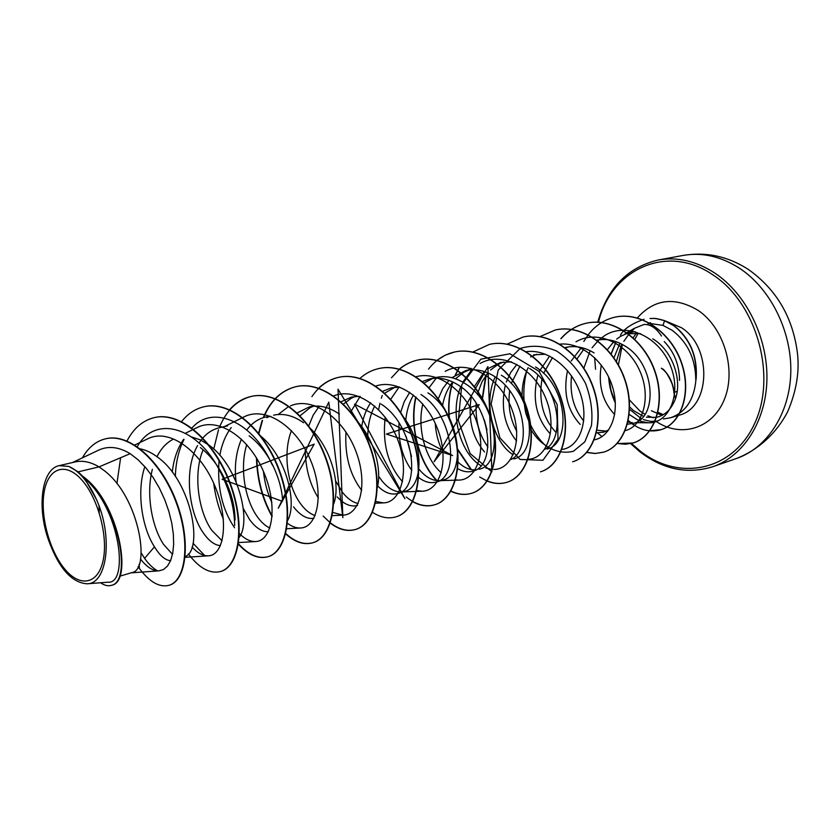 <?xml version="1.0" encoding="UTF-8"?>
<svg xmlns="http://www.w3.org/2000/svg" width="840" height="840" viewBox="0 0 840 840"><rect width="100%" height="100%" fill="white"/><g stroke="black" fill="none" stroke-linecap="round" stroke-linejoin="round"><path stroke-width="1.26" d="M65.058 569.436C49.665 551.408 40.068 516.043 44.1 492.293C47.901 468.29 65.132 461.465 81.407 479.535C97.755 497.238 108.245 535.784 103.246 559.828C98.501 584.157 80.367 587.8 65.058 569.436M663.4 418.961L670.667 417.721C685.755 412.293 694.187 399.546 695.972 379.491L696.087 379.459C697.841 356.78 690.47 338.835 673.995 325.605L664.671 320.649L662.918 325.395L650.045 323.484M695.972 379.491L695.793 380.016C697.736 357.157 690.396 339.045 673.764 325.657L664.44 320.702C652.187 317.195 653.95 318.895 650.045 318.476L650.286 318.423C654.182 318.843 652.418 317.142 664.671 320.649M628.215 332.903L634.379 328.314L644.049 324.461C650.486 324.24 656.303 328.104 661.49 336.042M695.793 380.016C695.552 358.901 687.719 342.353 672.284 330.351L662.918 325.395M679.539 380.405C679.371 365.032 674.268 352.086 664.24 341.565M652.754 338.804C673.638 351.12 683.382 383.281 674.174 401.772C670.215 410.34 664.367 415.517 656.618 417.312M656.376 417.354L646.422 417.186M643.461 416.336L633.454 410.54L629.654 406.928M629.339 399.819L639.944 410.981L644.962 414.298M647.829 415.758L653.279 417.774M634.137 328.913L630.178 332.441M629.759 332.892L623.847 341.355M622.367 344.495L618.408 364.949M635.093 331.643L625.128 333.617L640.7 333.721M614.68 414.53C602.511 401.772 598.059 385.276 601.293 365.043M607.373 349.639L614.292 341.093M616.644 339.066L620.666 336.305L627.722 333.123M78.194 471.839L68.828 466.431L59.241 465.633L75.096 461.947C82.635 460.257 90.605 461.895 99.015 466.882L78.194 471.839L82.667 476.238C118.829 501.512 133.434 581.742 111.731 585.239L111.279 585.375C132.027 581.984 119.711 506.489 85.197 478.8L82.667 476.238M140.511 559.03C146.769 567.084 152.911 571.022 158.939 570.843L163.537 569.51L167.496 566.066L170.604 560.637L172.704 553.329L173.649 544.467L173.355 534.25L171.77 523.142L168.872 511.445L164.734 499.674L159.442 488.229L153.143 477.55L146.024 468.006L138.285 459.963L130.179 453.673L99.015 466.882L104.297 470.663C139.587 497.343 151.032 570.15 131.838 572.618L119.711 576.219M99.257 512.883L98.994 505.838M140.238 448.833C146.297 450.093 152.323 453.044 158.309 457.674C191.961 482.296 203.438 550.032 185.209 556.542M170.594 560.658C165.249 560.322 159.873 555.712 154.476 546.808C142.18 528.16 136.216 491.852 144.847 466.651M172.494 554.379L163.453 544.226C151.966 526.89 145.814 494.13 152.366 469.382M157.007 456.687C161.07 448.518 166.478 442.701 173.197 439.236M191.425 436.916L200.445 439.929L209.381 445.399C238.739 466.326 252.011 522.795 238.728 537.957M220.469 545.633C214.652 545.223 208.908 540.939 203.238 532.791C188.769 512.41 183.645 469.613 197.578 445.568M199.059 443.079C204.288 434.921 210.977 429.828 219.125 427.802L227.661 425.828M222.117 540.792L211.764 530.345C198.544 511.749 192.801 474.327 203.112 449.768M268.359 531.71C261.996 531.962 255.717 527.888 249.522 519.488L243.338 508.599M236.05 481.677C234.245 466.074 236.05 451.889 241.479 439.12M246.813 429.944C251.885 423.15 258.111 418.856 265.493 417.05L270.732 416.325M269.871 528.014C265.608 526.113 261.524 522.501 257.628 517.167C245.333 500.63 239.253 468.437 246.761 444.623M266.847 417.648L269.608 416.399M273.599 415.17C283.416 413.049 293.401 415.58 303.576 422.751M297.192 412.913L309.55 406.822C319.347 404.702 329.301 407.138 339.433 414.131M315.137 515.561C310.296 514.017 305.655 510.374 301.235 504.63C288.078 487.862 282.219 454.136 291.449 430.626M300.08 415.758L310.17 407.663L313.467 406.193M340.715 401.909L351.456 397.11L358.764 396.322M358.124 503.496C352.769 502.352 347.644 498.75 342.752 492.692L335.612 480.89M343.214 404.25L351.382 398.171L355.152 396.491M361.515 427.822C362.849 418.226 365.894 409.889 370.629 402.801M382.704 391.293L391.377 387.849L399.651 387.051M399 491.862C393.194 491.127 387.629 487.61 382.316 481.32L378.672 476.291M367.794 435.992C367.878 424.893 370.178 414.897 374.693 406.014M384.772 393.141L394.916 387.24M411.82 470.431C402.455 457.674 398.192 441.851 399.021 422.951M400.659 412.304L404.281 401.552L409.731 392.301M422.51 381.497L429.429 379.008C439.205 376.897 449.012 379.04 458.85 385.423C492.198 406.004 496.503 466.62 472.752 471.156C467.922 472.521 462.924 471.702 457.758 468.689M439.394 480.648L438.827 480.669C432.327 480.659 426.069 477.257 420.074 470.463L418.897 469.046M411.495 456.467L406.098 436.485M405.772 420.315C406.623 410.855 409.206 402.433 413.501 395.042M424.231 382.967L432.82 378.42M429.429 379.019L436.107 377.465C445.882 375.344 455.669 377.465 465.486 383.828C498.803 404.303 502.961 464.688 479.178 469.245M442.985 452.056C438.532 443.594 435.95 434.038 435.246 423.413M438.281 398.727L442.722 388.71L448.917 380.394M451.805 377.685L465.769 370.587C475.524 368.477 485.268 370.524 494.991 376.73C526.103 395.598 531.982 450.901 510.615 459.585M442.596 405.332C444.266 396.26 447.615 388.458 452.655 381.927C449.159 393.11 447.962 404.87 449.054 417.239M455.427 378.767L463.806 372.309L468.993 370.01M484.523 451.941C472.206 437.378 467.786 418.961 471.272 396.68M474.401 386.547L484.312 371.564M487.095 369.096L500.493 362.534L511.476 361.862M487.956 447.006C479.199 435.068 475.282 420.504 476.185 403.305M477.498 394.58L478.086 392.196M478.191 391.808L482.108 381.591L487.851 372.887M490.529 370.02L497.963 364.466L503.58 361.967M516.59 441.074C504.42 425.828 500.64 407.284 505.25 385.445M506.3 382.022L510.752 372.382L516.936 364.371M533.705 354.827L545.538 354.228M516.747 431.267C510.122 419.129 507.769 405.615 509.681 390.726M511.235 383.512L519.971 366.145M530.628 356.958L536.634 354.291M549.654 433.219C535.962 417.575 532.035 398.213 537.873 375.113M539.207 371.511L549.633 356.055M565.509 347.445C575.117 345.356 584.65 347.172 594.09 352.905M556.154 432.495L555.25 431.613C542.986 418.026 538.545 400.649 541.916 379.47M543.606 373.338L552.468 357.609M565.288 348.075L568.323 346.92M580.199 424.442C567.284 410.288 563.062 392.343 567.536 370.577M571.158 361.043L580.965 348.169M596.642 340.231C605.986 338.373 615.216 340.179 624.341 345.639C656.072 363.542 657.856 418.288 633.182 423.413L627.428 424.211M583.716 420.924C573.668 408.87 569.604 393.855 571.536 375.858M576.86 359.121L583.622 349.524M596.967 340.463L598.7 339.864M200.372 447.562C207.9 453.369 214.515 461.003 220.248 470.484C230.003 487.578 234.938 504.094 235.074 520.023M249.197 435.824C259.014 443.32 267.036 453.474 273.273 466.305C278.46 477.298 281.547 488.093 282.524 498.666M260.033 435.561C285.579 455.417 297.738 502.499 287.69 520.464M313.814 518.364C306.999 519.288 300.237 515.445 293.528 506.846M310.937 428.999C331.485 448.665 340.83 485.699 333.701 503.769M357.504 505.459C350.837 507.192 344.054 504.346 337.176 496.902M358.312 422.478C375.007 441.179 382.294 471.345 376.992 488.523M381.203 404.093C415.191 425.985 420.788 489.31 397.772 493.469C391.346 495.18 384.815 492.849 378.179 486.476M402.024 415.149C425.093 443.079 423.192 487.557 404.828 491.369L397.772 493.469M420.966 394.527C454.619 415.727 459.554 477.697 436.149 482.055C430.007 483.714 423.769 481.845 417.417 476.459M427.928 392.858C461.538 413.952 466.347 475.661 442.869 480.05L436.149 482.055M475.86 469.854L474.81 469.906C469.13 469.896 463.586 467.344 458.189 462.231M501.333 375.207C534.324 395.105 537.904 454.219 513.86 458.923M529.515 368.435C559.881 386.484 565.73 439.856 544.688 449.306M535.573 366.975C568.25 386.316 571.284 444.224 547.029 449.054M608.738 429.87L603.792 432.159L596.484 432.842M606.428 431.151L597.072 430.217M632.436 422.678L627.952 422.121M130.179 453.673C118.766 446.828 108.234 445.662 98.574 450.177L72.482 462.556M86.94 583.8L107.961 582.204C128.951 584.336 120.834 509.492 84.683 478.495L96.527 499.632C113.253 536.644 107.31 584.231 86.94 583.79C71.568 582.593 58.81 568.134 48.657 540.425C36.614 507.318 41.664 468.888 59.241 465.633M154.476 546.808L144.585 558.38C148.838 564.291 153.184 568.449 157.616 570.843M169.26 585.228L169.481 585.165C186.564 580.356 191.384 540.519 176.012 500.735C160.881 460.834 129.455 432.863 106.05 438.69L105.819 438.743M139.041 564.512L139.419 568.544C149.751 582.162 159.632 587.748 169.05 585.291C186.134 580.493 190.942 540.645 175.571 500.861C160.429 460.94 129.003 432.968 105.599 438.795C95.949 441.168 88.221 447.52 82.394 457.853M100.558 582.76C104.444 585.449 108.024 586.32 111.279 585.375M619.889 343.235L613.946 357.861M629.244 414.477L638.809 420.693M640.185 421.229L648.438 422.804C668.661 423.644 682.006 394.611 670.593 366.082C659.642 337.365 627.417 321.689 605.346 335.171L599.183 339.633M598.973 339.822L592.032 347.792M590.174 350.731L583.758 368.445M625.254 430.626C643.388 426.227 651.903 396.092 639.156 369.474C626.798 342.783 596.809 329.312 576.009 341.796M594.248 439.877C610.617 436.874 620.329 412.608 612.591 387.145C605.094 361.662 581.343 341.764 559.619 344.18M528.202 367.626C523.94 376.488 521.903 386.19 522.081 396.743M531.289 430.059C535.615 437.231 540.729 442.533 546.651 445.988M561.635 449.453C578.624 447.836 589.207 422.877 581.154 396.081C573.363 369.233 548.321 348.348 525.998 351.719M495.201 376.866C482.727 403.421 493.416 442.586 513.167 454.766M528.066 459.291C547.166 458.882 558.138 428.201 545.727 398.149C533.736 368.004 502.131 350.721 480.102 363.468M471.713 369.779L462.798 382.169M460.74 386.747C449.054 414.519 461.003 454.398 480.953 465.665M485.709 467.985L491.62 469.382M493.742 469.466C512.82 469.739 523.824 438.764 511.35 407.904C499.286 376.887 467.366 358.691 445.2 371.375M436.233 378.189L429.135 387.639M422.814 404.009C416.724 429.062 425.911 459.711 441.263 472.752M455.616 479.903L458.671 480.092C476.228 480.197 486.927 452.435 476.9 422.436C467.197 392.343 438.942 370.272 416.073 376.73M399.094 387.041L390.779 399.242M385.193 417.186C382.231 443.793 388.017 465.297 402.538 481.709M416.441 490.539L421.932 491.221C439.435 491.221 449.453 462.179 438.438 431.225C427.76 400.26 398.591 378.273 375.816 386.032M360.139 396.365L350.532 412.272M345.975 432.022C344.652 455.459 349.881 474.894 361.683 490.329M375.869 501.501L383.387 502.877C400.774 502.834 410.078 472.322 397.981 440.401C386.253 408.397 356.066 386.694 333.554 395.913M319.294 406.182L313.173 415.181L308.731 425.933M305.235 449.316C305.435 468.174 309.813 484.397 318.37 497.973M332.861 512.484L342.909 515.13C359.951 515.004 368.508 483.62 355.74 450.881C343.35 418.142 312.827 396.113 290.441 405.878M287.973 407.012L278.208 414.477M263.424 471.366C264.684 482.79 267.498 493.175 271.856 502.519M287.459 523.299C291.869 526.575 296.163 528.139 300.353 528.003C317.226 527.867 324.839 494.571 310.79 460.772C297.077 426.762 265.514 405.342 243.579 417.092L224.459 426.562M231.221 427.592C225.593 435.046 221.802 444.266 219.839 455.259M219.061 460.562C217.056 487.242 222.222 509.639 234.559 527.751M239.379 533.516C244.86 539.028 250.247 541.706 255.549 541.548C271.803 541.327 278.586 507.623 264.138 473.046C250.078 438.449 218.61 416.157 196.812 427.707L185.451 433.251M183.666 439.288C177.555 448.056 173.754 458.976 172.263 472.07M192.055 547.029C197.61 553.067 203.028 555.996 208.32 555.817C223.913 555.566 229.719 521.293 214.904 486.034C200.393 450.639 169.082 427.634 147.494 438.911L134.778 445.022M616.371 361.515L621.674 344.127M144.585 558.38L141.172 552.804M137.277 446.67C154.182 415.937 194.345 425.481 217.266 466.147C228.575 486.308 234.381 506.1 234.675 525.504M204.582 555.45L193.032 543.249M175.329 476.354C175.802 462.273 178.71 449.957 184.054 439.383M191.72 428.316C212.562 403.442 253.428 422.268 271.971 464.31L273.273 466.305M282.419 501.344L222.138 479.283L314.192 444.129L278.271 508.263L328.786 402.119L342.846 517.629L338.026 389.225L404.933 498.729L354.617 404.156L452.624 455.543L386.358 434.07L479.209 404.596L434.091 461.717L487.882 366.618L491.894 471.744M491.652 471.671L470.127 453.537L458.325 420.556L461.811 384.762L480.827 359.184L509.922 353.787L539.018 371.301L557.193 404.649L558.012 439.268L542.924 460.268L520.065 459.449L499.905 437.871L491.159 403.945L498.246 369.989L520.107 348.495M520.327 348.401C532.087 344.862 544.204 345.755 556.668 351.068C568.533 358.911 578.162 369.716 585.553 383.471C590.993 398.055 592.956 412.104 591.433 425.628L584.829 441.84L573.5 451.217C564.26 453.569 554.946 451.71 545.538 445.62C536.833 437.336 530.229 426.468 525.735 413.007C522.932 398.8 523.246 384.846 526.68 371.133M657.531 421.05L650.465 421.386L643.335 419.591M641.298 418.677L629.611 409.322M154.634 417.554L154.844 417.501C181.104 411.201 215.145 441.798 230.422 483.756C245.984 525.662 239.347 566.265 221.056 571.357L220.857 571.421M204.278 406.697L204.477 406.655C230.947 400.344 264.831 429.923 279.562 470.757C294.588 511.529 287.185 551.313 268.328 556.626C258.605 559.24 248.651 554.957 238.455 543.774M223.429 519.351C218.631 508.231 215.376 496.178 213.665 483.2M213.749 449.032L218.505 429.733M219.261 427.77C226.233 410.508 236.985 400.04 251.507 396.375C278.135 390.033 311.84 418.656 326.088 458.43C340.62 498.131 332.546 537.159 313.194 542.65C304.322 545.139 295.166 542.094 285.747 533.537M272.16 515.918C262.762 499.181 257.639 480.029 256.788 458.472M258.772 433.944L262.542 420.326M263.623 417.543C270.732 400.586 281.589 390.274 296.195 386.61C322.938 380.257 356.433 408.009 370.209 446.775C384.279 485.468 375.585 523.75 355.803 529.379C347.613 531.72 339.139 529.557 330.382 522.858M330.12 522.648L323.169 516.075M311.892 396.627C318.927 386.295 327.863 379.858 338.719 377.318C365.526 370.986 398.78 397.908 412.104 435.708C425.744 473.435 416.493 510.972 396.365 516.736L396.207 516.789M379.008 368.508L379.176 368.477C406.014 362.156 439.016 388.258 451.931 425.145C465.161 461.958 455.459 498.803 435.026 504.693C425.586 507.37 415.989 504.798 406.245 496.976M400.911 491.957L399.651 490.581M378.63 409.657L379.943 403.242M381.329 398.213L382.231 395.504M391.471 377.78L399.399 369.264M399.546 369.149C404.975 364.581 411.044 361.546 417.732 360.045C444.581 353.724 477.32 379.103 489.856 415.118C502.688 451.07 492.566 487.242 471.87 493.206C465.077 495.243 458.031 494.498 450.744 490.969M437.02 480.606C419.108 462.179 409.364 426.447 416 397.12M428.516 369.128C435.55 360.098 444.245 354.385 454.577 352.002C481.383 345.713 513.839 370.387 525.998 405.573C538.461 440.695 527.961 476.196 507.056 482.244C500.703 484.155 494.12 483.714 487.316 480.931M473.718 471.912L472.889 471.114M471.398 469.613L457.842 449.295M449.411 417.921C448.203 405.353 449.358 393.393 452.876 382.032M455.543 374.923L459.501 367.238M489.605 344.348L489.741 344.316C516.506 338.058 548.657 362.05 560.48 396.438C572.597 430.752 561.782 465.623 540.719 471.755L540.446 471.849C561.498 465.717 572.324 430.836 560.196 396.512C548.373 362.124 516.212 338.121 489.457 344.369L489.741 344.316M482.496 398.843L486.192 374.987M523.215 336.998L523.351 336.966C550.043 330.719 581.921 354.081 593.408 387.723C605.21 421.281 594.101 455.553 572.891 461.727L572.628 461.811C593.838 455.637 604.947 421.355 593.145 387.786C581.648 354.144 549.77 330.781 523.079 337.029L523.351 336.966M555.44 329.952L555.576 329.931C582.162 323.726 613.736 346.5 624.908 379.407C636.384 412.251 625.023 445.914 603.708 452.13L595.34 453.443L586.688 452.319M561.067 338.656C568.071 330.614 576.524 325.447 586.436 323.18C612.917 317.026 644.175 339.213 655.053 371.427C666.236 403.557 654.654 436.653 633.276 442.921L625.359 444.255L617.2 443.468M614.764 317.205L614.88 317.184C641.203 311.105 671.465 332.651 681.671 363.027C692.181 393.372 680.873 423.948 661.038 429.671L649.646 430.752M634.725 425.376L632.226 423.675M630.808 422.583L628.32 420.452M615.321 402.381L610.995 390.348L608.895 377.528M611.195 354.144L615.615 343.004M624.13 331.023L625.034 330.11M139.419 568.544L138.128 566.633M116.918 483.599L120.624 457.727M126.987 440.99C133.718 428.169 142.863 420.378 154.423 417.596C180.673 411.296 214.725 441.903 230.003 483.872C245.564 525.788 238.938 566.391 220.658 571.484C210.063 574.161 199.311 568.312 188.402 553.928M181.409 421.827C187.656 413.805 195.216 408.776 204.067 406.749C230.538 400.439 264.422 430.028 279.163 470.862C294.2 511.644 286.797 551.439 267.95 556.752C258.342 559.335 248.483 555.167 238.392 544.236M229.457 409.909C235.567 402.843 242.792 398.36 251.129 396.459C277.746 390.117 311.451 418.751 325.71 458.524C340.253 498.236 332.168 537.274 312.827 542.766C304.048 545.234 294.998 542.273 285.653 533.894M272.118 516.558C262.406 499.506 257.177 479.945 256.421 457.853M258.5 433.598L262.091 420.672M263.245 417.669C270.354 400.691 281.211 390.358 295.838 386.694C322.581 380.342 356.076 408.093 369.852 446.87C383.933 485.572 375.228 523.856 355.457 529.484C347.351 531.815 338.961 529.704 330.278 523.152M318.496 388.332C324.303 382.715 330.918 379.071 338.373 377.391C365.18 371.07 398.433 397.981 411.768 435.792C425.407 473.529 416.168 511.077 396.039 516.841C388.406 519.067 380.499 517.524 372.309 512.201M359.982 378.368C365.568 373.391 371.847 370.115 378.84 368.55C405.678 362.229 438.68 388.343 451.605 425.229C464.835 462.053 455.133 498.907 434.711 504.788C427.56 506.909 420.137 505.838 412.451 501.575M399.368 369.096C404.775 364.592 410.792 361.599 417.417 360.119C444.266 353.798 477.005 379.176 489.542 415.202C502.383 451.154 492.261 487.337 471.566 493.3C464.835 495.317 457.863 494.603 450.639 491.159M436.601 480.564C418.698 462.031 409.028 426.227 415.769 396.911M436.81 360.433L445.127 355.215L454.272 352.065C481.089 345.776 513.544 370.461 525.704 405.657C538.167 440.78 527.667 476.291 506.772 482.339C500.483 484.229 493.962 483.819 487.211 481.089M487.022 481.016L479.661 477.005M470.946 469.518L457.863 450.019M455.185 375.155L459.249 367.258M472.71 352.107L489.457 344.369M487.001 429.891L484.26 419.738M482.213 400.764L482.223 398.979M482.233 398.37L485.751 375.585M507.045 344.18L523.079 337.029M539.9 336.641L555.303 329.983C581.91 323.778 613.484 346.563 624.655 379.47C636.132 412.325 624.771 445.998 603.456 452.214L595.161 453.516L586.593 452.435M560.837 338.699C567.829 330.656 576.282 325.5 586.183 323.232C612.665 317.079 643.923 339.276 654.801 371.49C665.994 403.631 654.413 436.727 633.034 442.995L617.096 443.572M602.028 436.611L597.481 432.915M580.587 347.991L580.828 347.424M583.821 341.439L588.126 334.919M588.231 334.782C595.255 325.616 604.054 319.767 614.639 317.237C640.962 311.157 671.234 332.703 681.44 363.09C691.95 393.435 680.642 424.022 660.797 429.733C651 432.485 641.393 430.479 631.985 423.728M630.452 422.552L628.268 420.683M615.352 403.001C611.489 394.894 609.242 386.211 608.622 376.95M611.037 353.945L616.119 341.691M620.487 335.066C623.889 328.86 631.732 323.61 644.018 319.305M68.828 466.431C79.296 470.999 88.526 482.066 96.527 499.632M675.518 398.381L673.974 392.584C672.567 381.528 668.367 373.391 661.374 368.193M677.198 391.23L673.974 392.584M666.498 372.929C670.446 378.221 672.882 384.122 673.827 390.621M739.557 268.275C720.93 256.368 702.103 252.095 683.067 255.444C706.052 251.601 727.787 256.242 748.272 269.377C776.486 289.401 792.876 317.352 797.454 353.241C799.617 371.794 796.351 391.293 787.668 411.737C776.391 433.346 758.489 449.82 736.743 458.378C767.13 447.93 789.81 413.543 790.797 372.425C791.816 331.338 770.522 288.614 739.557 268.275M683.067 255.444L658.255 260.012C677.355 256.641 696.276 261.051 715.029 273.221C746.225 294.021 767.802 337.617 766.92 379.449C766.08 421.312 743.4 456.204 712.929 466.673L736.743 458.378M598.458 322.298C611.005 269.714 666.75 242.771 713.223 275.09C756.945 303.576 777.168 376.446 754.436 423.906C732.354 471.807 677.996 481.509 639.839 450.755L631.491 443.436M595.581 369.264L594.615 357.62M666.151 321.227L681.692 327.831C712.782 347.729 710.346 408.135 678.962 415.223L670.667 417.721M661.973 415.401L651.389 410.729M637.255 318.034C654.308 298.872 674.688 296.383 698.408 310.558C724.206 328.072 736.523 370.377 724.279 399.599C712.394 429.062 680.421 438.102 655.977 421.312M633.077 337.911L636.426 332.976M648.008 323.673L650.317 322.697M658.255 260.012C627.69 267.225 607.509 287.973 597.723 322.256M630.641 443.636L639.86 451.784C663.201 469.581 687.561 474.537 712.929 466.673M657.783 412.188L663.317 414.656M465.769 370.587L472.143 369.106M633.182 423.413L637.801 422.037M634.379 328.304L625.37 333.554M648.438 422.804L635.575 422.699M607.646 431.34L606.553 431.34M471.104 368.351L467.901 370.094M458.671 480.092L441 480.606M421.932 491.221L403.106 491.883M383.387 502.887L375.165 503.223M314.349 405.531L313.688 405.867M342.909 515.13L332.304 515.634M300.353 528.003L286.744 528.738M255.549 541.548L238.634 542.556M208.32 555.817L185.126 557.351M158.939 570.843L131.019 572.859M217.266 466.147L220.248 470.484M650.591 322.675L648.575 323.61M638.179 333.218L634.746 339.486M675.465 398.517L673.817 392.364C675.381 388.311 665.626 368.456 661.584 368.582"/></g></svg>
